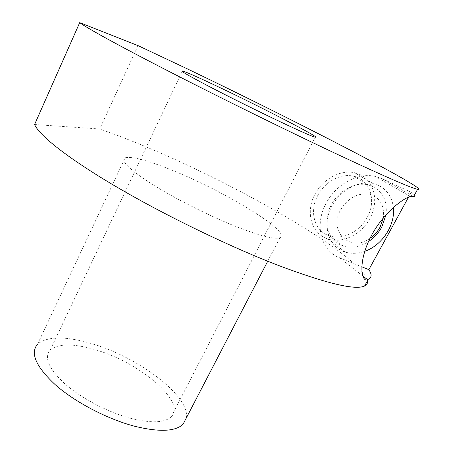 <?xml version="1.0" encoding="UTF-8"?>
<svg xmlns="http://www.w3.org/2000/svg" width="453" height="453" viewBox="0 0 453 453"><rect width="100%" height="100%" fill="white"/><g stroke="black" fill="none" stroke-linecap="round" stroke-linejoin="round"><path stroke-width="0.34" stroke-dasharray="2.27 1.7" d="M186.302 418C190.526 396.352 138.624 357.36 92.384 343.861C65.838 335.967 47.582 336.052 37.61 344.116L125.113 157.78C132.401 156.104 149.269 160.753 175.724 171.727C227.196 192.808 292.055 232.48 279.96 237.683C274.767 239.682 259.926 235.888 235.424 226.296C208.471 215.526 174.569 198.374 151.97 184.133C129.065 169.28 120.113 160.492 125.113 157.78M130.181 418.187C150.951 423.408 164.637 422.932 171.24 416.766C186.795 401.862 139.043 362.117 95.385 349.761C73.375 343.3 58.312 343.402 50.192 350.061C43.805 357.57 48.816 368.923 65.215 384.127C81.512 398.368 107.723 412.134 130.181 418.187M393.363 207.502C392.1 197.1 387.128 189.716 378.459 185.362L373 183.539C357.411 180.011 337.808 191.732 330.367 209.195C322.757 226.608 328.782 245.594 343.017 251.29L345.101 252.044C351.341 253.929 357.898 253.68 364.761 251.296M326.024 238.318C312.145 232.706 306.149 214.252 313.402 197.406C320.492 180.515 339.433 169.241 354.608 172.729L359.931 174.518C374.308 181.126 378.872 200.996 370.475 217.434C362.258 233.952 342.955 243.89 328.057 239.065L326.024 238.318M414.495 194.966L411.177 192.299L382.072 178.646L375.095 176.336C357.757 172.372 335.684 184.473 326.007 203.488C314.172 225.13 321.171 250.928 339.535 257.757L361.834 266.828M317.689 195.617C324.705 181.749 340.86 173.057 353.572 176.189C370.112 179.45 376.743 200.724 367.219 217.4C359.744 231.732 342.638 240.232 329.665 235.9C314.948 231.783 308.72 212.015 317.689 195.617M386.007 214.835C387.643 199.105 381.681 189.116 368.125 184.869C355.146 181.704 338.544 190.673 331.273 204.92C321.981 221.76 328.232 241.981 343.261 246.126C351.59 248.465 359.993 246.953 368.465 241.585M370.022 238.295C350.707 252.831 327.961 231.891 340.599 209.869C347.881 198.097 357.366 192.842 369.048 194.105C379.92 197.372 384.676 205.317 383.323 217.927M367.049 279.28C355.497 252.536 241.104 186.908 150.623 148.777C132.497 141.07 115.526 134.479 99.7 128.997L34.587 124.513M138.035 45.617L99.7 128.997M367.445 280.792L367.168 279.637M411.177 192.299L408.464 197.259M362.836 275.985L339.535 257.757M413.068 196.268L382.072 178.646M267.729 261.228L279.96 237.683M171.24 416.766L315.254 137.202M373 183.539L354.608 172.729M353.572 176.189L368.125 184.869M329.665 235.9L343.261 246.126M410.458 196.551L375.095 176.336M345.101 252.044L328.057 239.065M50.192 350.061L182.168 71.449"/><path stroke-width="0.68" d="M37.61 344.116C29.898 353.046 35.9 366.692 55.611 385.044C75.272 402.258 107.135 418.951 134.224 426.143C158.986 432.247 175.26 431.624 183.04 424.274L186.302 418M222.191 88.675C265.243 109.167 322.695 138.929 315.254 137.202C311.992 136.404 300.158 131.183 279.744 121.534C257.502 110.979 228.788 96.721 208.793 86.297C188.357 75.577 179.558 70.464 182.406 70.951C187.089 72.35 200.351 78.256 222.191 88.675M408.464 197.259L368.85 269.682C372.021 274.382 371.834 277.564 368.295 279.246L367.417 279.569C362.179 283.057 356.539 263.403 371.732 234.999C384.365 211.562 404.54 197.559 410.458 196.551L413.725 196.376C415.356 196.568 415.611 196.098 414.495 194.966M368.465 241.585C374.031 237.87 378.47 233.023 381.783 227.027L386.007 214.835M383.323 217.927L380.078 227.129C377.564 231.676 374.212 235.401 370.022 238.295M138.035 45.617L188.346 69.349C240.107 94.196 298.267 123.148 345.152 147.48C391.381 171.489 425.486 190.583 417.598 189.303C411.347 188.125 384.274 176.313 336.386 153.878C287.627 130.911 221.919 98.567 170.73 72.31C119.462 46.013 87.044 28.126 79.7 22.65L138.035 45.617M79.7 22.65L34.587 124.513C39.258 135.492 68.273 158.573 116.715 187.004C165.09 215.385 229.003 246.358 278.131 265.339C326.579 283.544 355.401 290.424 364.597 285.99C366.902 284.88 367.853 283.148 367.445 280.792M367.168 279.637L367.049 279.28M361.834 266.828L368.85 269.682M364.761 251.296C381.987 245.509 395.463 225.079 393.363 207.502M367.417 279.569L362.836 275.985M183.04 424.274L267.729 261.228M364.597 285.99L368.295 279.246M413.725 196.376L417.598 189.303M182.168 71.449L182.406 70.951"/></g></svg>
